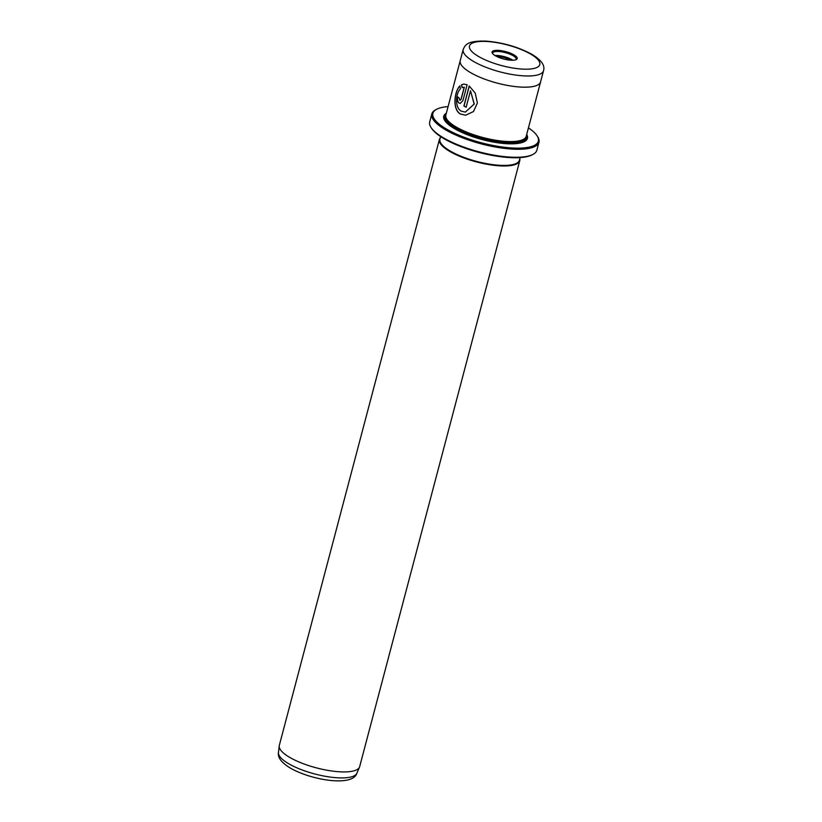<?xml version="1.0" encoding="UTF-8"?>
<svg xmlns="http://www.w3.org/2000/svg" width="822" height="822" viewBox="0 0 822 822"><rect width="100%" height="100%" fill="white"/><g stroke="black" fill="none" stroke-linecap="round" stroke-linejoin="round"><path stroke-width="1.23" d="M532.964 154.413L531.968 154.926A54.54 16.07 -165.2 0 1 444.979 139.247A54.54 16.07 -165.2 0 1 431.642 128.417L431.036 127.482A55.413 16.327 14.8 0 0 444.589 138.486A55.413 16.327 14.8 0 0 532.964 154.413A55.413 16.327 14.8 0 0 536.858 150.241L538.965 142.237A55.413 16.327 -165.2 0 1 503.547 148.279A55.413 16.327 -165.2 0 1 446.706 130.482A55.413 16.327 -165.2 0 1 431.827 113.929A55.413 16.327 -165.2 0 1 435.722 109.758L436.708 109.244A54.54 16.07 14.8 0 0 447.517 129.65A54.54 16.07 14.8 0 0 511.027 147.909A54.54 16.07 14.8 0 0 537.043 135.753A54.54 16.07 14.8 0 0 528.443 127.842M537.043 135.753L537.639 136.688A55.413 16.327 -165.2 0 1 538.965 142.237M465.755 115.203L460.669 114.063C452.254 109.829 454.463 91.232 460.012 85.899M461.317 111.196C454.638 107.857 455.686 93.276 460.423 88.827L459.899 85.909C454.35 91.211 452.131 109.871 460.556 114.073L465.684 115.203L473.472 111.556L477.377 102.986L475.25 93.143L469.208 85.95L463.906 106.028A41.562 12.238 14.8 0 0 466.166 107.199L470.503 90.769L474.15 104.045L465.355 112.1L461.317 111.196M459.734 100.171L459.251 98.126A41.562 12.238 -165.2 0 1 457.659 96.914C457.053 99.668 457.494 101.712 458.964 103.048L460.228 103.408L462.95 100.531L467.112 84.769L463.752 84.111L461.491 84.738L462.108 87.656L464.214 87.224L461.019 99.328L459.734 100.171L460.258 100.284M460.279 103.397L459.087 103.038C457.618 101.702 457.176 99.657 457.772 96.904M519.792 158.882A41.562 12.238 -165.2 0 1 519.761 160.701L359.666 766.638A41.562 12.238 -165.2 0 1 359.491 767.142A41.562 12.238 -165.2 0 1 332.273 771.067A41.562 12.238 -165.2 0 1 290.464 757.822A41.562 12.238 -165.2 0 1 279.213 745.934A41.562 12.238 -165.2 0 1 279.305 745.41L439.4 139.473A41.562 12.238 -165.2 0 1 440.273 137.88M510.287 60.17A8.826 2.6 14.8 0 0 509.527 59.708A8.826 2.6 14.8 0 0 497.3 56.749M495.892 50.358A12.988 3.822 -165.2 0 1 511.716 53.728A12.988 3.822 -165.2 0 1 516.267 59.595A12.988 3.822 -165.2 0 1 513.37 60.232A12.988 3.822 -165.2 0 1 501.101 58.239A12.988 3.822 -165.2 0 1 492.378 53.276A12.988 3.822 -165.2 0 1 495.892 50.358M515.702 59.831A12.125 3.576 14.8 0 0 516.134 59.194A12.125 3.576 14.8 0 0 509.435 53.964A12.125 3.576 14.8 0 0 496.262 51.488A12.125 3.576 14.8 0 0 492.697 52.998A12.125 3.576 14.8 0 0 492.758 53.769M512.928 60.253A12.125 3.576 14.8 0 0 495.204 55.485A12.125 3.576 14.8 0 0 494.957 55.506M523.902 141.857A42.425 12.494 -165.2 0 0 526.214 136.277A41.562 12.238 -165.2 0 1 523.285 139.432A41.562 12.238 -165.2 0 1 457.011 127.482A41.562 12.238 -165.2 0 1 446.839 119.241A41.562 12.238 -165.2 0 1 445.853 115.07L460.217 60.674A41.552 12.238 14.8 0 0 471.386 73.096A41.562 12.238 14.8 0 0 514.017 86.444A41.562 12.238 14.8 0 0 540.578 81.912A41.562 12.238 14.8 0 0 540.629 81.717M471.386 73.096A41.552 12.238 14.8 0 0 514.017 86.433A41.552 12.238 14.8 0 0 540.578 81.902L543.537 70.713A41.552 12.238 -165.2 0 1 516.976 75.234A41.552 12.238 -165.2 0 1 474.345 61.897A41.552 12.238 -165.2 0 1 463.187 49.474L460.228 60.674A41.562 12.238 14.8 0 0 471.376 73.096M526.697 134.448A43.289 12.751 -165.2 0 1 524.415 141.61A43.289 12.751 -165.2 0 1 455.378 129.157A43.289 12.751 -165.2 0 1 444.784 120.567A43.289 12.751 -165.2 0 1 446.336 113.22M445.113 121.04A42.425 12.494 -165.2 0 1 445.863 115.039M523.285 139.432L522.299 139.946A40.689 11.991 -165.2 0 1 457.402 128.253A40.689 11.991 -165.2 0 1 447.445 120.166L446.839 119.241M519.761 160.701A41.562 12.238 -165.2 0 1 493.2 165.232A41.562 12.238 -165.2 0 1 450.559 151.885A41.562 12.238 -165.2 0 1 439.4 139.473M520.131 157.598L519.453 160.187A41.121 12.114 -165.2 0 1 493.159 164.677A41.121 12.114 -165.2 0 1 450.97 151.464A41.121 12.114 -165.2 0 1 439.924 139.175L440.613 136.586M448.082 106.613A54.54 16.07 14.8 0 0 436.708 109.244M431.827 113.929L429.711 121.933A55.413 16.327 14.8 0 0 431.036 127.482M462.231 87.646L461.615 84.728L463.557 84.132M459.847 100.161L461.132 99.328L464.338 87.214M466.177 107.148A41.562 12.238 -165.2 0 1 464.019 106.017L463.906 106.028M464.019 106.017L469.311 86.022M465.355 112.1L474.263 104.034L470.503 90.769M289.457 764.162A40.586 11.96 14.8 0 0 330.29 777.088A40.586 11.96 14.8 0 0 356.871 773.266C352.833 786.798 312.411 780.479 290.875 768.395C281.648 762.888 277.517 757.607 278.463 752.541A40.586 11.96 14.8 0 0 289.457 764.162M479.236 56.872A36.353 10.707 14.8 0 0 529.091 69.11A36.353 10.707 14.8 0 0 530.015 53.718A36.353 10.707 14.8 0 0 480.161 41.47A36.353 10.707 14.8 0 0 479.236 56.872M524.539 138.651A40.689 11.991 -165.2 0 1 497.31 141.898A40.689 11.991 -165.2 0 1 457.186 129.044A40.689 11.991 -165.2 0 1 446.151 117.936M451.257 126.609A41.562 12.238 -165.2 0 1 445.74 116.323M525.69 137.449A41.562 12.238 -165.2 0 1 515.805 143.665M356.871 773.266L359.491 767.142M543.537 70.713C545.212 65.318 541.143 59.739 531.31 53.995C517.511 46.72 502.334 42.425 485.771 41.1C468.108 40.751 465.529 44.152 463.187 49.474M526.214 136.298L540.578 81.912M278.463 752.541L279.213 745.934"/></g></svg>

